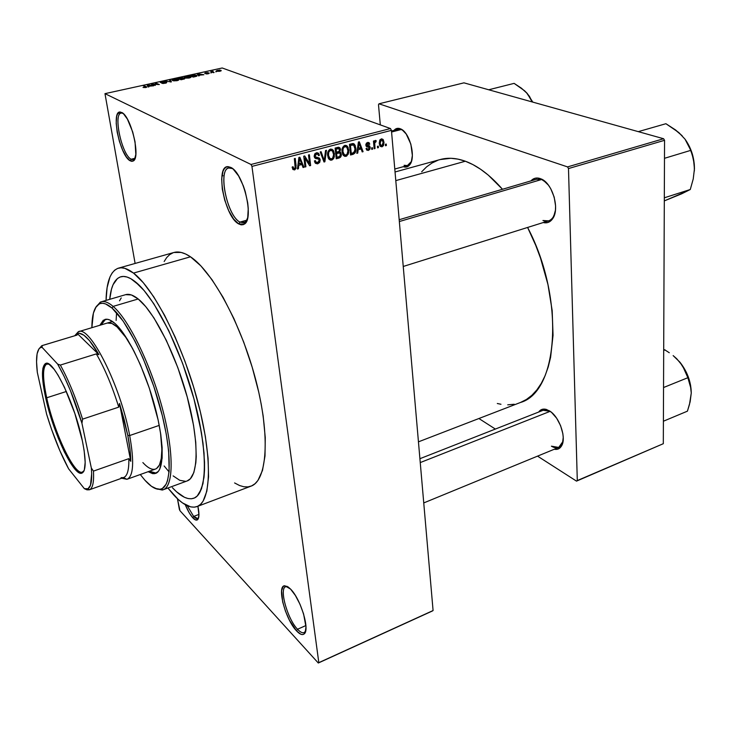 <?xml version="1.0" encoding="UTF-8"?>
<svg xmlns="http://www.w3.org/2000/svg" width="731" height="731" viewBox="0 0 731 731"><rect width="100%" height="100%" fill="white"/><g stroke="black" fill="none" stroke-linecap="round" stroke-linejoin="round"><path stroke-width="1.1" d="M193.66 516.433C195.579 518.489 197.087 519.092 198.202 518.242L198.622 517.767L197.726 518.526L193.66 516.433L198.96 514.414L193.66 516.433L187.246 505.697L193.66 516.433L192.783 517.804L193.66 516.433M197.909 506.245C199.399 513.5 199.289 517.996 197.562 519.732C196.392 520.618 194.802 519.979 192.783 517.804L195.89 520.052L198.064 519.147L198.951 515.172L197.909 506.245M131.16 159.239L134.138 159.395L134.97 158.581L133.417 159.705L131.16 159.239L135.071 158.289L131.16 159.239C121.894 154.935 112.912 113.963 121.182 113.122L121.967 113.077C112.565 111.112 121.383 154.652 131.16 159.239L130.164 160.793L131.16 159.239M121.675 112.446C130.968 115.937 140.882 157.759 133.298 160.957L130.164 160.793L131.827 161.35L133.28 160.975L134.458 159.66L135.82 154.433L135.034 141.75L132.704 131.964L127.413 119.135L123.512 113.798L120.021 112.035L117.481 114.063L116.686 116.403L116.192 123.237L117.161 132.037L119.436 141.494L122.689 150.248L126.445 157.019L130.164 160.793C119.866 155.922 110.545 110.006 120.441 112.053L123.082 113.406L121.675 112.446M239.932 222.096L245.241 222.251L246.977 220.223L243.971 222.854L239.932 222.096L247.014 220.122L239.932 222.096C227.131 215.91 217.482 169.72 228.83 168.002L232.357 168.55L230.722 167.399C243.423 172.406 254.489 218.989 244.337 224.125L238.745 223.942L239.932 222.096L238.745 223.942L241.148 224.856L243.332 224.655L245.196 223.357L247.708 217.619L248.248 208.445L247.727 202.98L245.205 191.412L243.295 185.765L238.571 175.906L233.299 169.217L230.722 167.399L228.319 166.705L226.181 167.134L224.399 168.669L223.019 171.228L221.667 178.976L222.297 189.165L224.773 200.285L228.739 210.747L233.628 219.044L238.745 223.942C224.344 216.897 214.667 164.338 228.483 166.714L232.467 168.523L230.247 167.892C217.107 165.599 226.254 215.453 239.932 222.096M375.889 141.796L375.761 140.453L374.939 140.699L374.427 142.079L374.309 140.845L373.459 141.074L374.171 148.758L375.021 148.539L374.701 142.746L375.862 141.796M297.517 629.245C300.679 632.598 303.127 633.549 304.864 632.087L305.649 630.999L304.151 632.571C302.433 633.238 300.222 632.132 297.517 629.245L305.905 625.553L297.517 629.245C287.438 618.947 278.94 588.574 285.684 586.737L287.795 586.737L286.506 586.545C278.456 586.07 286.854 618.38 297.517 629.245L296.494 630.835L297.517 629.245M290.572 589.095C300.615 598.79 310.09 629.875 304.242 633.868C302.406 635.403 299.82 634.389 296.494 630.835L300.834 634.234L302.643 634.581L304.114 633.987L305.183 632.461L305.969 626.869L303.584 613.921L299.975 604.235L295.397 595.5L290.572 589.095L288.316 587.084L284.514 585.805L283.125 586.564L281.59 590.685L282.678 601.942L285.474 611.189L289.485 620.299L296.494 630.835C285.264 619.349 276.4 585.284 284.852 585.769L290.572 589.095M551.412 446.184C556.053 448.871 559.562 448.267 561.938 444.366L563.016 441.369L558.74 447.418L551.412 446.184M550.525 411.617L549.063 410.648C559.014 415.902 566.772 437.513 561.655 445.746C559.955 448.715 557.497 449.885 554.253 449.263L557.744 449.172L559.699 448.14L562.422 443.936L563.226 437.43L562.843 433.62L560.576 425.634L556.647 418.214L551.695 412.54L549.063 410.648L544.038 409.077L541.826 409.461L538.674 412.037C540.529 409.387 543.115 408.528 546.432 409.461L550.525 411.617M404.106 165.297C406.546 166.211 408.592 165.626 410.255 163.516L411.398 161.505L407.423 165.562L404.106 165.297M403.539 130.913L400.524 128.857C409.735 132.073 416.222 157.476 409.753 164.786C408.008 166.997 405.851 167.637 403.302 166.695L407.121 166.832L408.812 165.818L411.315 161.734L412.366 155.465L410.859 144.126L406.208 134.029L402.132 129.771L398.02 128.309L396.147 128.693L393.954 130.42C395.608 128.446 397.637 127.861 400.04 128.665L403.539 130.913M542.95 220.515C547.153 222.06 550.562 220.926 553.184 217.107L555.039 212.748C553.806 217.116 551.64 219.83 548.561 220.872L542.95 220.515M546.112 182.485L541.114 178.912C552.444 183.161 559.955 208.682 552.791 218.514C550.342 222.133 547.153 223.485 543.224 222.544L547.318 222.653L549.739 221.639L553.531 217.217L555.45 210.172L555.587 205.978L554.189 197.105L550.763 188.753L548.451 185.19L543.106 180.009L537.504 178.017L534.882 178.309L530.916 180.895C533.466 178.126 536.591 177.359 540.282 178.583L546.112 182.485M234.596 482.944L239.594 485.539L243.889 486.773L247.91 486.901L251.628 485.905L254.991 483.748L257.942 480.441L262.502 470.389L265.006 455.961L265.262 437.604L263.169 416.03L261.241 404.334L258.756 392.191L252.195 367.209L243.779 342.282L233.938 318.652L223.156 297.453L211.972 279.644L200.924 265.938L190.489 256.8C184.175 252.588 178.656 251.144 173.941 252.478L118.431 268.158C122.625 266.97 127.651 268.606 133.508 273.083L190.489 256.8L185.637 254.013L181.096 252.423L173.914 252.487M173.686 494.914L167.902 488.016L178.19 499.41L182.549 502.946L190.636 506.866L194.282 507.177L197.598 506.336L200.559 504.326L203.108 501.128L206.836 491.205L208.554 476.786L208.088 458.3L205.365 436.471L200.449 412.247L193.551 386.781L184.97 361.297L175.157 337.082L164.585 315.28L153.793 296.887L143.276 282.669L133.508 273.083C153.848 288.297 182.421 343.972 197.544 400.743C212.794 457.569 211.36 501.85 197.032 506.574C190.563 508.685 182.777 504.792 173.686 494.914M197.05 506.565L250.98 486.17C267.062 480.751 270.488 436.635 256.024 380.897C241.687 325.204 212.419 271.146 190.489 256.8L133.508 273.083L124.873 268.341L121.072 267.784L117.664 268.414L114.666 270.178L112.108 273.047L109.979 276.948L107.101 287.639L106.05 300.404C106.461 281.737 110.591 270.991 118.431 268.158M440.19 159.55L450.908 158.289L457.99 159.13L465.345 161.222C477.736 165.782 490.117 175.129 502.489 189.274L488.281 175.111L480.578 169.236L472.902 164.594L465.345 161.222L395.791 180.621L465.345 161.222C456.281 157.978 447.92 157.412 440.263 159.532L395.042 171.977M550.141 411.343L420.252 462.577L550.141 411.343M135.043 281.554C153.994 296.009 180.393 347.728 194.336 400.232C208.399 452.781 207.111 493.854 193.779 498.24C187.858 500.168 180.721 496.641 172.37 487.659L176.564 491.808L172.37 487.659C180.721 496.641 187.858 500.168 193.779 498.24C207.111 493.854 208.399 452.781 194.336 400.232C180.393 347.728 153.994 296.009 135.043 281.554L144.108 290.545L153.839 303.794L168.742 330.595L182.622 363.389L193.934 398.742L201.473 432.807L204.031 453.019L204.516 470.188L203.995 477.416L201.5 488.838L197.233 495.993L194.519 497.93L191.458 498.78L188.095 498.56L184.468 497.299L176.564 491.808L184.468 497.299L188.095 498.56L191.458 498.78L194.519 497.93L197.233 495.993L199.572 492.959L202.98 483.648L204.516 470.188L204.534 462.038L203.008 443.251L199.435 421.824L193.934 398.742L182.622 363.389L168.742 330.595L153.839 303.794L144.108 290.545L139.466 285.492L130.876 278.721L135.043 281.554C129.488 277.241 124.736 275.66 120.77 276.793C124.736 275.66 129.488 277.241 135.043 281.554M179.351 509.279L177.45 498.734L179.963 510.713L318.305 663.017L432.45 610.961L318.305 663.017L179.963 510.713L179.351 509.279M135.116 263.452L104.972 93.65L251.016 164.475L390.482 128.546L222.187 67.983L104.972 93.65L251.016 164.475L251.948 166.394L391.432 130.356L433.081 610.54L318.817 662.652L251.948 166.394L318.817 662.652L318.305 663.017L433.081 610.54L432.45 610.961L433.081 610.54L391.432 130.356L390.482 128.546L391.432 130.356L251.948 166.394L251.016 164.475L390.482 128.546L222.187 67.983L104.972 93.65L135.116 263.452M188.662 76.298L190.992 77.093L189.037 78.034L185.546 78.107L184.13 77.294L188.662 76.298M381.993 146.84L383.483 145.588L384.003 142.518L383.272 139.749L381.564 138.835L379.782 140.124L379.252 143.157L379.974 145.962L381.993 146.84L380.065 146.099L381.993 146.84L383.976 142.179L382.943 139.356L381.271 138.89L379.27 143.486L380.284 146.346L381.993 146.84M368.36 150.44L369.822 149.325L370.206 147.653L369.539 145.898L366.788 145.131L367.702 143.559L368.917 144.519L369.758 144.153L369.045 142.7L367.958 142.399L366.341 143.249L365.829 144.948L366.642 146.629L369.274 147.461L369.109 148.804L368.314 149.325L367.346 149.133L366.88 148.146L366.039 148.512L366.798 150.111L368.36 150.44L366.459 149.681L368.36 150.44L370.188 147.406L369.658 146.017L366.688 144.793L367.702 143.559L368.917 144.519L369.758 144.153L369.182 142.828L367.565 142.463L365.847 145.177L366.35 146.401L369.137 147.251L368.314 149.325L367.291 149.087L366.88 148.146L366.039 148.512L366.743 150.065L368.36 150.44M353.073 154.332L355.184 152.742L355.869 149.023L355.147 145.305L352.945 143.532L349.464 144.336L350.542 154.999L353.073 154.332L350.368 153.218L353.073 154.332C355.421 153.135 356.326 151.061 355.805 148.101L354.434 144.199L353.283 143.55L349.464 144.336L350.542 154.999L353.073 154.332M338.956 158.051L340.509 157.22L341.322 154.844L340.874 152.77L339.824 151.911L340.436 148.896L338.818 147.242L335.118 148.064L336.251 158.764L338.956 158.051L337.092 157.266L338.956 158.051C340.701 157.503 341.478 156.224 341.286 154.223L339.824 151.911L340.536 149.426L339.869 147.799L337.841 147.351L335.118 148.064L336.251 158.764L338.956 158.051M324.875 161.77L326.474 150.303L325.542 150.549L324.253 160.646L321.11 151.701L320.196 151.938L324.007 161.999L324.875 161.77L323.742 161.277L324.875 161.77L326.474 150.303L325.542 150.549L324.253 160.646L321.11 151.701L320.196 151.938L324.007 161.999L324.875 161.77M305.905 166.778L304.9 158.134L309.679 165.782L310.629 165.526L309.396 154.744L308.5 154.972L309.496 163.634L304.708 155.959L303.749 156.206L305.01 167.015L305.905 166.778L304.937 166.339L305.905 166.778L304.9 158.134L309.679 165.782L310.629 165.526L309.396 154.744L308.5 154.972L309.496 163.634L304.708 155.959L303.749 156.206L305.01 167.015L305.905 166.778M293.003 169.537L294.785 169.839L296.082 168.231L295.242 158.417L294.337 158.654L295.178 167.947L293.917 168.642L293.03 166.695L292.144 167.07L292.903 169.418L294.511 169.93L296.119 165.782L295.242 158.417L294.337 158.654L295.269 167.582L294.401 168.651L293.524 168.322L293.03 166.695L292.144 167.07L293.003 169.537M298.385 168.76L298.778 165.334L301.894 164.512L303.045 167.527L303.986 167.28L299.847 157.22L298.897 157.467L297.435 169.007L298.385 168.76L297.517 168.368L298.385 168.76L298.778 165.334L301.894 164.512L303.045 167.527L303.986 167.28L299.847 157.22L298.897 157.467L297.435 169.007L298.385 168.76M317.793 163.781L319.703 162.383L320.205 159.943L319.209 158.015L315.198 156.763L315.289 154.981L316.395 154.086L317.683 154.104L318.552 155.676L319.429 155.31L318.478 153.199L316.952 152.688L314.613 154.113L314.284 156.927L315.463 158.472L318.78 159.12L319.228 161.167L317.291 162.584L316.084 162.181L315.308 160.555L314.44 160.93L315.472 163.287L317.482 163.854L314.897 162.501L317.793 163.781L320.205 159.943L319.639 158.408L315.481 157.229L315.079 156.206L316.56 154.04L318.058 154.424L318.552 155.676L319.429 155.31L318.716 153.455L316.386 152.779L314.184 156.397L314.75 157.905L319.008 159.349L319.319 160.199L317.729 162.51L315.856 161.944L315.308 160.555L314.44 160.93L315.198 162.986L317.793 163.781M328.932 159.12L330.485 160.171L332.011 160.007L333.574 158.618L334.369 156.498L333.711 151.006L332.093 149.261L330.248 149.197L327.945 151.81L327.616 155.191L328.438 158.371L331.636 160.126L333.976 157.832L334.433 153.766L333.089 150.047L330.458 149.133C328.073 150.495 327.15 152.678 327.662 155.666L328.932 159.12M343.314 155.328L344.84 156.388L346.713 156.041L348.687 152.733L348.066 147.269L346.476 145.533L344.648 145.451L342.364 148.055L342.035 151.427L342.83 154.588L343.46 155.511L345.973 156.343L348.294 154.067L348.769 150.01L347.353 146.191L344.858 145.387C342.501 146.748 341.569 148.914 342.071 151.902L343.314 155.328M357.733 153.099L358.163 149.736L361.141 148.95L362.192 151.92L363.088 151.683L359.314 141.777L358.4 142.015L356.829 153.336L357.733 153.099L356.911 152.77L357.733 153.099L358.163 149.736L361.141 148.95L362.192 151.92L363.088 151.683L359.314 141.777L358.4 142.015L356.829 153.336L357.733 153.099M372.6 149.179L372.454 147.671L371.604 147.89L371.75 149.398L372.6 149.179L371.695 148.822L372.6 149.179L372.454 147.671L371.604 147.89L371.75 149.398L372.6 149.179M378.411 147.644L378.274 146.136L377.434 146.355L377.571 147.863L378.411 147.644L377.516 147.296L378.411 147.644L378.274 146.136L377.434 146.355L377.571 147.863L378.411 147.644M386.37 145.542L386.233 144.044L385.392 144.263L385.529 145.761L386.37 145.542L385.475 145.204L386.37 145.542L386.233 144.044L385.392 144.263L385.529 145.761L386.37 145.542M216.486 71.656L215.764 71.821L216.486 71.656M212.739 71.985L214.11 72.488L213.379 72.652L210.747 71.665L213.114 71.209L212.319 71.675L212.739 71.985L212.337 71.748L213.114 71.209L210.747 71.665L213.379 72.652L214.11 72.488L212.739 71.985M211.515 72.753L210.793 72.908L211.515 72.753M209.358 73.054L207.248 73.941L205.831 73.831L208.701 73.237L204.625 73.255L207.714 72.579L205.484 73.21L209.358 73.054L205.484 73.21L208.143 72.661L205.713 72.753L204.671 73.31L208.701 73.237L205.831 73.831L208.454 73.758L209.358 73.054M198.914 75.192L199.344 75.741L198.576 75.905L197.251 74.05L198.01 73.886L203.912 74.736L198.914 75.192L203.912 74.736L198.01 73.886L197.251 74.05L198.576 75.905L199.344 75.741L198.914 75.192M177.167 80.648L173.868 80.858L171.968 79.962L177.13 79.012L178.839 79.761L177.487 80.574L178.775 79.962L178.263 79.295L173.631 79.204L172.105 80.319L177.167 80.648M145.725 87.565L143.038 87.473L145.944 87.126L143.322 85.874L146.803 87.071L145.725 87.565L146.684 86.888L144.089 85.71L143.322 85.874L145.944 87.09L143.038 87.473L145.725 87.565M148.631 86.24L148.969 86.825L148.174 86.998L147.15 85.034L147.945 84.86L153.711 85.783L148.631 86.24L153.711 85.783L147.945 84.86L147.15 85.034L148.174 86.998L148.969 86.825L148.631 86.24M152.642 84.266L155.328 85.426L151.216 84.138L157.905 84.421L155.2 83.27L155.95 83.106L159.331 84.54L152.642 84.266L159.331 84.54L155.95 83.106L155.2 83.27L157.905 84.421L151.216 84.138L155.328 85.426L152.642 84.266M166.769 82.301L166.284 82.996L163.223 83.498L161.779 83.297L166.028 82.466L160.363 82.475L164.539 81.598L161.45 82.53L166.769 82.301L161.935 82.585L161.268 82.448L162.209 81.954L165.06 81.726L161.798 81.799L160.436 82.566L166.028 82.466L161.779 83.297L165.425 83.233L166.769 82.301M170.305 79.953L171.401 81.89L165.023 81.114L170.588 81.808L169.528 80.127L170.305 79.953L169.528 80.127L170.588 81.808L165.023 81.114L171.401 81.89L170.305 79.953L170.625 82.036L170.305 79.953M184.587 78.345L184.422 78.966L181.06 79.761L177.587 78.363L181.599 77.623L184.587 78.345L182.723 78.226L182.787 77.76L177.587 78.363L181.06 79.761L184.587 78.345L184.669 78.857L184.587 78.345M196.356 75.302L196.785 76.161L193.222 77.084L189.694 75.704L193.569 74.964L196.356 75.302L192.966 75.028L189.694 75.704L193.222 77.084L195.378 76.609L196.877 75.576L196.356 75.302L196.502 76.298L196.356 75.302M220.707 70.24L221.155 70.797L219.3 71.336L216.221 70.825L219.748 70.03L216.303 70.925L220.104 71.199L221.155 70.468L220.707 70.24L220.808 70.989L220.707 70.24M109.723 299.326C110.966 286.369 114.648 278.858 120.77 276.793C114.648 278.858 110.966 286.369 109.723 299.326L111.487 289.184L113.067 284.697L117.472 278.52L120.277 276.948L123.466 276.437L127.002 277.022L130.876 278.721L127.002 277.022L123.466 276.437L120.277 276.948L117.472 278.52L113.067 284.697L111.487 289.184L109.723 299.326M663.309 443.699L577.298 480.569L568.49 168.559L664.552 140.306L663.309 443.699L576.512 481.126L663.309 443.699L664.552 140.306L663.611 138.735L463.947 82.841L378.987 103.802L567.548 166.906L663.611 138.735L664.552 140.306L568.49 168.559L577.298 480.569L576.512 481.126L537.55 456.135L576.512 481.126L663.309 443.699M380.312 124.891L378.494 104.725L378.987 103.802L567.548 166.906L568.49 168.559L567.548 166.906L663.611 138.735L463.947 82.841L378.987 103.802L378.494 104.725L380.312 124.891M478.906 418.516L495.353 429.06L478.906 418.516M437.823 160.299L431.93 163.059L426.538 166.915L421.668 171.812M497.299 403.503L500.973 404.27M507.725 404.837L514.258 404.243M520.509 402.461L526.411 399.473L531.885 395.288L536.865 389.915L541.287 383.373L545.098 375.707L548.213 366.98L550.607 357.267L553.047 335.273L552.179 310.638L547.948 284.505L540.529 258.153L535.722 245.305L527.599 227.442C565.502 299.354 558.265 392.163 520.371 402.516L418.452 441.844M399.181 219.72L536.289 179.314L541.415 179.561L399.336 221.539L541.415 179.561M543.17 410.274L550.105 411.352L546.432 409.461M398.103 129.341L401.118 129.542L391.569 132.019L401.118 129.542M185.254 504.673L189.21 512.787L192.783 517.804C190.188 514.889 187.675 510.512 185.254 504.673M173.083 252.762L169.674 254.626L166.695 257.568L164.155 261.524M222.005 175.33L222.946 175.705M144.171 86.249L144.089 85.71L144.171 86.249M146.447 87.354L146.337 86.697L146.447 87.354M148.494 86.011L148.475 86.934L147.945 85.088L148.256 86.98L147.945 85.088L150.604 85.554L148.494 86.011L148.64 86.898L148.494 86.011L150.604 85.554L147.945 85.088L148.494 86.011M152.112 84.531L152.021 83.964L152.112 84.531M156.032 83.626L155.95 83.106L156.032 83.626M178.41 80.246L178.263 79.295L178.41 80.246M173.311 80.41L174.033 79.359L177.88 79.652L176.792 80.721L173.375 80.794L177.98 79.77L174.663 79.25L172.881 79.807L173.311 80.41M179.762 78.774L178.729 78.363L178.803 78.857L178.729 78.363L182.22 78.007L179.762 78.774L179.844 79.268L179.762 78.774L182.257 78.098L178.729 78.363L179.762 78.774M181.398 79.432L180.173 78.939L180.246 79.432L180.173 78.939L183.984 78.582L181.434 79.679L184.029 78.683L180.173 78.939L181.398 79.432M184.76 77.897L189.366 77.961L190.937 77.285L190.407 76.627L185.765 76.536L184.276 77.632L184.76 77.897M190.544 77.587L190.407 76.627L190.544 77.587M185.5 77.733L185.071 77.504L186.177 76.7L190.051 76.993L188.982 78.043L185.555 78.107L190.142 77.102L186.807 76.591L185.053 77.139L185.5 77.733M193.541 76.764L190.837 75.704L190.91 76.179L190.837 75.704L193.249 75.22L195.625 75.467L196.191 75.86L193.578 77.011L196.164 76.015L195.725 75.503L190.837 75.704L193.541 76.764M196.274 76.38L196.2 75.914M198.247 75.448L198.01 73.886L198.247 75.448M198.741 74.973L198.613 75.896L198.055 74.096L198.256 75.457L198.055 74.096L200.778 74.525L198.741 74.973L198.869 75.841L198.741 74.973L200.778 74.525L198.055 74.096L198.741 74.973M211.542 71.967L211.478 71.51L211.542 71.967M211.963 72.122L211.889 71.665L211.963 72.122M212.419 72.287L212.337 71.748L212.419 72.287M217.39 70.423L217.436 70.98L217.71 70.331L220.342 70.578L219.775 71.263L217.491 71.327L220.415 70.688L217.399 70.423M295.132 165.325L296.119 165.782L295.132 165.325M292.692 169.089L294.511 169.93L292.692 169.089M302.735 166.714L303.986 167.28L302.735 166.714M300.066 163.689L301.894 164.512L300.066 163.689M297.946 164.959L298.778 165.334L297.946 164.959M298.933 163.991L299.399 160.619L298.55 160.235L299.399 160.619L299.573 158.453L298.815 158.115L299.573 158.453L301.437 163.333L298.12 163.616L298.933 163.991L299.573 158.453L301.437 163.333L298.933 163.991M307.888 162.912L309.496 163.634L307.888 162.912M309.085 164.831L310.629 165.526L309.085 164.831M303.922 157.704L304.9 158.134L303.922 157.704M317.821 158.828L314.942 157.521M314.659 157.777L316.879 158.746L314.659 157.777M318.305 154.826L319.429 155.31L318.305 154.826M315.152 153.437L316.56 154.04L315.152 153.437M314.156 155.804L315.079 156.206L314.156 155.804M314.229 156.681L315.481 157.229L314.229 156.681M316.879 157.576L317.135 158.526L316.879 157.576M319.091 159.459L320.205 159.943L319.091 159.459M315.838 161.935L314.842 162.41L315.838 161.935M322.727 158.627L323.714 159.047L322.727 158.627M323.349 160.253L324.253 160.646L323.349 160.253M330.302 149.179L330.869 150.33L330.302 149.179M333.464 153.364L334.433 153.766L333.464 153.364M333.108 157.467L333.976 157.832L333.108 157.467M329.608 158.289L328.676 158.764L329.608 158.289M328.767 158.901L331.636 160.126L328.767 158.901M328.548 155.456C328.091 153.144 328.776 151.454 330.595 150.385L332.559 151.07L333.555 153.958C333.957 156.196 333.263 157.841 331.499 158.883L329.471 158.134L328.548 155.456L327.607 155.063L328.548 155.456L328.694 152.477L329.663 150.878L331.307 150.339L332.514 151.025L333.61 154.68L332.651 158.143L331.344 158.919L330.019 158.636L328.548 155.456M330.805 150.348L329.361 149.672M339.412 148.969L340.536 149.426L339.412 148.969M338.956 151.555L339.824 151.911L338.956 151.555M337.95 151.902L338.115 152.56L337.95 151.902M340.271 153.802L341.286 154.223L340.271 153.802M336.47 152.295L336.132 149.087L335.182 148.704L337.658 148.695L335.73 147.9L339.312 148.832L339.677 149.828L339.02 151.518L336.47 152.295L335.52 151.902L336.47 152.295L336.132 149.087L339.166 148.695L339.358 151.207L336.47 152.295M336.991 157.293L336.598 153.547L335.657 153.154L338.325 153.09L335.529 151.929L339.997 153.346L340.418 154.46L339.741 156.434L336.991 157.293L336.05 156.891L336.991 157.293L336.598 153.547L339.422 152.989L340.354 154.058L339.842 156.343L336.991 157.293M344.621 145.46L345.169 146.575L344.621 145.46M347.819 149.627L348.769 150.01L347.819 149.627M347.435 153.711L348.294 154.067L347.435 153.711M343.204 155.191L345.973 156.343L343.204 155.191M345.215 146.602L343.744 146.017M342.949 151.692C342.51 149.389 343.186 147.708 344.995 146.639L346.86 147.26L347.901 150.202C348.285 152.432 347.6 154.067 345.845 155.1L343.908 154.424L342.949 151.692L342.026 151.308L342.949 151.692L343.104 148.722L344.073 147.132L345.699 146.602L346.887 147.278L347.947 150.924L346.987 154.369L345.69 155.136L344.383 154.853L342.949 151.692M351.821 143.724L352.132 144.409L351.821 143.724M354.873 147.726L355.805 148.101L354.873 147.726M351.282 153.528L350.46 145.359L349.528 144.994L351.995 144.966L350.048 144.19L353.247 144.857L350.971 143.943L353.932 145.286L354.946 148.311L354.855 150.997L352.835 153.117L350.359 153.144L351.282 153.528L350.46 145.359L353.667 145.058L354.992 148.978L354.16 152.441L351.282 153.528M361.946 151.226L363.088 151.683L361.946 151.226M359.213 148.183L361.141 148.95L359.213 148.183M357.377 149.416L358.163 149.736L357.377 149.416M358.336 148.42L358.83 145.113L358.016 144.793L358.83 145.113L359.031 142.993L358.309 142.709L359.031 142.993L360.73 147.79L357.56 148.11L358.336 148.42L359.031 142.993L360.73 147.79L358.336 148.42M368.789 147.077L366.076 146.008M366.185 146.191L368.186 146.986L366.185 146.191M368.47 143.66L369.758 144.153M366.487 143.084L367.702 143.559L366.487 143.084M365.856 144.464L366.688 144.793L365.856 144.464M365.829 144.893L367.026 145.359L365.829 144.893M366.788 145.268L366.989 146.154L370.188 147.406L367.008 146.374L366.788 145.268M374.171 148.758L375.021 148.539L374.126 148.183L375.021 148.539L374.665 142.947L376.017 141.814L376.163 140.644L375.314 140.443L374.427 142.079L374.309 140.845L373.459 141.074L374.171 148.758M373.523 141.732L374.427 142.079L373.523 141.732M375.56 140.425L376.163 140.644L375.56 140.425M374.637 141.284L376.017 141.814L374.637 141.284M374.564 141.522L375.396 141.832L374.564 141.522M373.596 142.527L374.665 142.947L373.596 142.527M373.751 144.208L374.656 144.555L373.751 144.208M383.053 141.823L383.976 142.179L383.053 141.823M380.12 143.267L381.344 139.996L380.184 139.557L382.395 140.306L383.135 142.472L381.911 145.743L380.869 145.432L380.12 143.267L379.234 142.929L380.12 143.267L380.632 140.516L382.139 140.105L383.135 142.472L382.624 145.222L381.125 145.633L380.12 143.267M46.702 397.783C53.939 432.039 74.27 475.278 82.283 472.135L84.138 470.563L82.466 472.08C74.58 475.881 53.993 432.323 46.702 397.783L66.384 391.478L46.702 397.783C42.471 377.845 42.517 366.596 46.839 364.029L49.096 364.248L46.665 364.093C42.517 366.925 42.535 378.155 46.702 397.783L45.669 397.746L46.702 397.783M82.365 440.793C86.276 460.539 86.075 471.34 81.753 473.213C73.63 476.365 53.025 432.487 45.669 397.746L43.23 384.25L42.453 373.431L42.91 368.186L45.066 363.819L47.442 363.481L48.876 364.111L54.048 369.201L58.041 375.122L64.465 387.284L74.818 413.408L82.365 440.793L84.129 450.46L85.18 462.294L84.312 470.079L83.617 471.659L81.653 473.24L79.03 472.701L74.096 468.105L70.331 462.741L64.328 451.804L58.325 438.253L52.778 423.158L45.669 397.746C41.429 377.826 41.402 366.423 45.596 363.535C52.842 358.373 75.019 404.142 82.365 440.793M77.258 333.729L77.367 333.51C82.585 331.92 89.776 338.974 98.932 354.672L96.328 353.895C104.688 368.287 112.163 386.032 118.76 407.13L119.5 403.43L127.797 435.448L129.679 435.539C120.661 385.758 89.401 324.29 78.272 331.783L74.736 335.748L78.546 331.691C89.876 325.103 120.743 386.224 129.679 435.539L159.239 425.387L129.679 435.539C134.321 461.572 133.49 476.128 127.176 479.225L121.702 478.229L126.911 479.308C133.462 476.575 134.385 461.983 129.679 435.539L127.797 435.448L124.233 419.813L119.5 403.43L130.776 461.307L130.008 449.51L127.797 435.448C129.743 445.572 130.739 454.189 130.776 461.307L128.83 458.657C129.085 470.042 127.276 476.365 123.402 477.608L121.044 477.663M121.739 478.211L123.576 478.622L121.739 478.211M77.285 333.537L98.932 354.672L89.474 340.609L83.91 335.227L79.231 333.245L77.285 333.537L98.932 354.672L96.328 353.895L60.344 365.071L57.648 364.111L42.042 347.307L42.197 345.589L77.102 335.054L77.285 333.537M122.114 478.083L123.576 478.622L122.114 478.083M118.76 407.13L119.5 403.43L130.776 461.307L128.83 458.657L93.467 471.102L91.348 468.059L81.936 423.267L82.576 419.146L118.76 407.13C112.163 386.032 104.688 368.287 96.328 353.895L60.344 365.071C68.449 379.764 75.86 397.783 82.576 419.146L118.76 407.13M42.06 345.617L38.798 349.08L41.822 345.681L41.119 347.38C36.833 348.879 35.572 357.221 37.327 372.399L46.61 414.175L51.49 429.179L59.814 450.588L68.623 468.845L84.357 488.673L86.989 489.843L88.606 489.267L86.989 489.843L89.566 489.724C92.755 488.217 94.052 482.012 93.467 471.102C94.061 482.277 92.691 488.509 89.337 489.807L86.989 489.843L84.357 488.673L88.003 488.747L90.489 485.265L91.677 473.551L91.348 468.059L81.936 423.267L70.432 390.592L64.017 376.163L57.648 364.111L42.042 347.307L40.333 347.664L38.935 348.888L37.089 353.85L36.559 361.845L37.327 372.399L46.61 414.175C53.052 435.301 60.39 453.522 68.623 468.845L84.357 488.673L87.766 488.865C91.128 487.23 92.316 480.294 91.348 468.059L93.467 471.102L128.83 458.657C129.085 469.814 127.349 476.109 123.63 477.535L89.337 489.807M41.119 347.38L42.042 347.307L42.197 345.589L77.102 335.054L41.822 345.681M82.576 419.146C75.86 397.783 68.449 379.764 60.344 365.071L57.648 364.111C66.594 379.736 74.69 399.455 81.936 423.267L82.576 419.146M156.023 473.176L153.875 473.167L149.398 471.248L156.26 473.131M114.977 323.477C127.733 334.615 145.295 370.681 154.871 406.509C164.521 442.365 164.365 470.581 155.639 473.396L148.146 471.696L152.605 473.624L154.753 473.633L158.335 471.422L159.733 469.192L162.145 458.154L162.136 447.473L160.793 434.57L158.134 419.978L149.362 388.28L140.526 365.116L134.047 351.282L127.441 339.44L117.919 326.401L114.977 323.477L109.632 319.904L107.274 319.255L103.281 320.233L99.873 325.277L104.889 319.447C107.64 318.634 111.002 319.977 114.977 323.477M125.695 294.657L131.416 294.959L138.196 298.979L113.122 306.39L112.035 308.08C127.523 321.174 149.298 365.829 160.847 409.863C172.507 453.951 171.575 487.385 160.473 489.194C156.132 489.934 150.951 486.937 144.902 480.212L140.279 474.52L144.902 480.212L151.491 486.316L157.384 489.158L159.998 489.277L162.346 488.5L166.12 484.224L167.509 480.733L169.163 471.139L168.651 450.826L166.266 434.086L162.309 415.592L153.812 386.407L143.038 358.217L135.144 341.423L123.146 321.073L112.035 308.08L105.62 303.959L102.806 303.283L100.275 303.529L98.064 304.672L96.172 306.673L93.404 313.133L91.868 327.68C91.942 314.44 94.445 306.508 99.37 303.877C102.724 302.323 106.945 303.73 112.035 308.08L113.122 306.39C107.95 301.994 103.656 300.596 100.257 302.177L95.514 307.705L101.207 301.821C104.46 300.87 108.435 302.396 113.122 306.39L138.196 298.979C133.334 295.086 129.177 293.634 125.723 294.648L101.207 301.821M116.585 312.63L116.128 320.379M164.128 465.958L169.099 471.924M107.338 323.029L111.944 323.477L117.033 326.903C121.967 331.353 127.276 338.773 132.951 349.171L125.769 337.302L117.033 326.903C113.214 323.531 109.988 322.243 107.356 323.02L107.356 323.02M156.525 468.553L159.431 464.989L161.249 458.639L161.862 449.693L160.528 432.816C163.26 454.289 161.578 466.369 155.493 469.055C152.066 470.152 147.863 467.995 142.865 462.577M163.159 489.761L155.091 488.418L162.181 490.035C173.503 488.226 174.508 454.344 162.693 409.598C150.979 364.915 128.857 319.621 113.122 306.39C128.619 319.438 150.321 363.49 162.163 407.615C174.097 451.785 173.795 486.316 163.159 489.761L187.145 480.943C198.412 477.261 199.426 442.785 187.766 398.971C176.208 355.211 154.259 311.698 138.196 298.979L145.807 306.7L153.93 317.912L166.33 340.354L177.834 367.647L187.237 396.997L193.551 425.341L195.744 442.237L196.228 456.674L195.835 462.787L193.852 472.537L190.371 478.75L187.109 480.961M185.601 481.336L179.771 480.322L173.146 475.89M119.5 300.834L121.227 297.928M105.547 319.292L102.97 321.43L101.152 324.893L105.547 319.292M488.701 89.776L514.112 83.371L521.45 88.204L527.316 93.55L532.214 101.956L529.5 96.437L526.411 92.554L532.817 102.121L527.316 93.55L524.584 90.763L514.112 83.371L488.701 89.776M679.263 132.996L685.048 139.21L678.715 132.457L665.914 123.713L638.273 131.644L665.914 123.713L675.599 129.972L682.178 135.774L676.276 130.785M694.368 170.935L694.231 163.963L692.312 154.945L689.141 146.401L685.048 139.21L690.795 150.358L664.479 158.307L690.795 150.358L693.5 159.34L694.45 168.843L693.226 178.967L690.283 189.503L681.603 193.843L664.305 200.897L684.307 192.317M664.315 197.809L690.283 189.503L664.315 197.809M694.368 170.972L694.295 164.356L692.696 155.274L689.479 146.611L685.285 139.548M678.706 194.802L690.283 189.503L693.226 178.967L694.45 168.843C694.404 158.015 691.352 148.247 685.294 139.548M676.723 358.738L682.571 365.82L687.862 377.708L663.538 387.531L687.862 377.708L691.06 388.919L691.261 393.05L690.137 401.831L687.432 411.16L663.401 421.22L687.432 411.16L689.479 404.453L691.261 393.05L690.567 385.146L686.665 372.984L679.931 362.192L682.571 365.82L686.345 373.477L690.375 385.063L691.261 393.05C691.097 381.911 687.314 371.631 679.931 362.192L673.141 355.595L676.723 358.738M669.276 352.735L665.164 350.085L669.276 352.735M663.693 350.222L665.164 350.085L663.693 350.222M663.693 349.939L664.899 349.756L663.693 349.939M198.202 518.242L197.562 519.732M134.138 159.395L133.298 160.957M245.241 222.251L244.337 224.125M304.864 632.087L304.242 633.868M561.938 444.366L561.655 445.746M410.255 163.516L409.753 164.786M401.575 129.725L400.524 128.857M553.184 217.107L552.791 218.514M542.201 179.872L541.114 178.912M305.357 632.041L304.8 632.278M245.991 222.297L245.095 222.544M134.595 159.422L134.047 159.55M545.719 409.278L419.914 458.702M286.881 586.225L286.324 586.463M178.675 79.524L178.748 79.99M172.909 80.191L172.991 80.712M185.071 77.504L185.153 78.016M196.877 75.576L196.941 76.042M198.174 74.187L198.384 75.64M212.392 71.802L212.465 72.305M217.116 70.816L217.18 71.272M293.524 168.322L292.245 167.728M315.856 161.944L314.504 161.35M318.716 153.455L316.925 152.688M316.998 153.967L315.353 153.263M315.39 157.119L314.211 156.608M319.639 158.408L317.848 157.631M333.089 150.047L330.741 149.069M329.471 158.134L328.073 157.53M339.869 147.799L338.508 147.242M340.619 152.413L338.773 151.646M338.554 148.53L336.534 147.699M339.083 152.962L337.082 152.13M347.353 146.191L345.206 145.323M343.908 154.424L342.492 153.839M354.434 144.199L352.79 143.541M367.291 149.087L366.057 148.594M369.182 142.828L368.068 142.39M367.995 143.514L366.596 142.974M366.871 145.25L365.829 144.839M369.658 146.017L368.662 145.624M382.943 139.356L381.564 138.835M381.509 139.968L380.248 139.493M380.869 145.432L379.517 144.912M286.506 586.545L284.852 585.769M230.247 167.892L228.483 166.714M121.967 113.077L120.441 112.053M82.283 472.135L81.753 473.213M83.608 471.678L82.466 472.08M77.367 333.51L78.272 331.783M112.464 321.485L78.546 331.691M155.52 469.046L127.176 479.225M126.911 479.308L123.411 477.617M47.999 363.672L46.839 364.029M46.665 364.093L45.596 363.535M89.566 489.724L87.766 488.865M100.257 302.177L99.37 303.877M162.181 490.035L160.473 489.194M400.204 128.802L391.487 131.059M407.423 165.562L394.786 169.025M403.238 266.468L548.561 220.872M558.74 447.418L423.752 502.928"/></g></svg>
